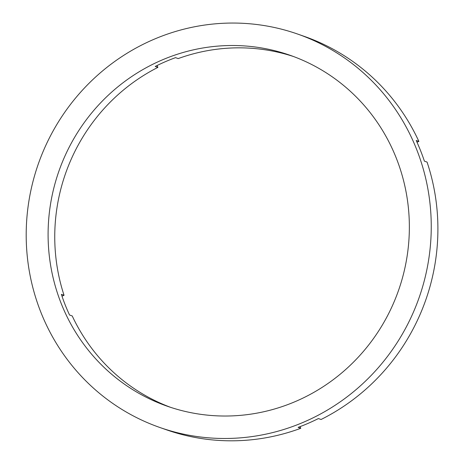 <?xml version="1.0" encoding="UTF-8"?>
<svg xmlns="http://www.w3.org/2000/svg" width="464" height="464" viewBox="0 0 464 464"><rect width="100%" height="100%" fill="white"/><g stroke="black" fill="none" stroke-linecap="round" stroke-linejoin="round"><path stroke-width="0.7" d="M61.99 296.183L64.044 295.29A185.896 179.98 109.3 0 1 157.876 67.39L155.214 66.462A185.896 179.98 109.3 0 1 165.242 61.741A185.896 179.98 109.3 0 1 175.525 57.652L178.188 58.586A185.896 179.98 109.3 0 1 293.422 56.492M161.252 60.349A185.896 179.98 109.3 0 1 290.104 55.291A185.896 179.98 109.3 0 1 409.329 223.683A185.896 179.98 109.3 0 1 296.2 401.186A185.896 179.98 109.3 0 1 167.342 406.238A185.896 179.98 109.3 0 1 48.123 237.846A185.896 179.98 109.3 0 1 161.252 60.349M417.014 142.233L418.882 141.421L416.22 140.488A208.429 201.794 109.3 0 1 424.398 161.147L427.06 162.081A208.429 201.794 109.3 0 1 321.076 419.491L318.414 418.557A208.429 201.794 109.3 0 1 308.369 423.243A208.429 201.794 109.3 0 1 298.103 427.367L300.771 428.295A208.429 201.794 109.3 0 1 166.559 429.838L159.9 427.506A208.429 201.794 109.3 0 1 26.228 238.705A208.429 201.794 109.3 0 1 153.074 39.689A208.429 201.794 109.3 0 1 297.546 34.023A208.429 201.794 109.3 0 1 431.218 222.824A208.429 201.794 109.3 0 1 304.378 421.846A208.429 201.794 109.3 0 1 159.9 427.506M157.876 67.39L157.128 65.499M170.682 407.369A185.896 179.98 109.3 0 1 72.222 315.949L69.559 315.015A185.896 179.98 109.3 0 1 61.381 294.356L64.044 295.29M300.771 428.295L300.104 426.613M297.546 34.023L304.204 36.354A208.429 201.794 109.3 0 1 418.882 141.421"/></g></svg>
